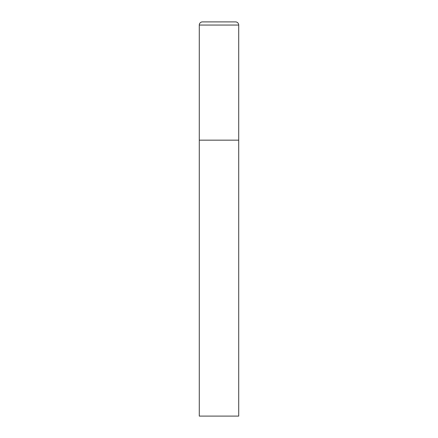 <?xml version="1.0" encoding="UTF-8"?>
<svg xmlns="http://www.w3.org/2000/svg" width="438" height="438" viewBox="0 0 438 438"><rect width="100%" height="100%" fill="white"/><g stroke="black" fill="none" stroke-linecap="round" stroke-linejoin="round"><path stroke-width="0.66" d="M199.29 25.054L199.29 416.1L238.71 416.1L238.71 140.16L199.29 140.16L238.71 140.16L238.71 25.054A3.154 3.154 0 0 0 235.556 21.9L202.444 21.9A3.154 3.154 0 0 0 199.29 25.054L238.71 25.054"/></g></svg>
